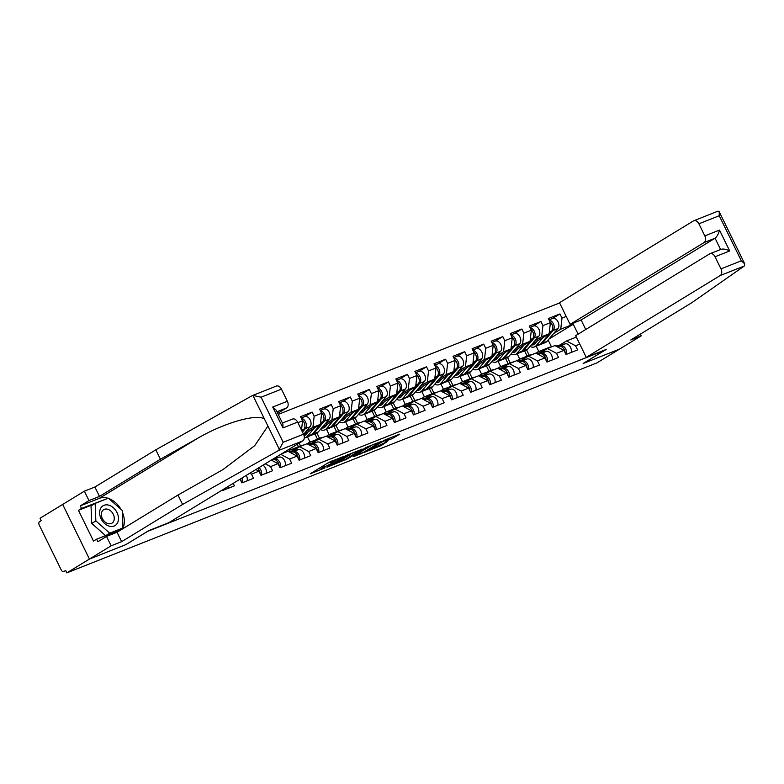 <?xml version="1.0" encoding="UTF-8"?>
<svg xmlns="http://www.w3.org/2000/svg" width="784" height="784" viewBox="0 0 784 784"><rect width="100%" height="100%" fill="white"/><g stroke="black" fill="none" stroke-linecap="round" stroke-linejoin="round"><path stroke-width="1.18" d="M343.911 456.347L328.829 462.384L310.209 473.82L325.056 467.862L321.499 468.891L324.204 467.019L334.484 462.099L330.926 463.128L333.631 461.266L343.911 456.347M392.088 438.648L399.791 434.13L385.081 439.883L364.246 452.417L381.171 445.567L387.169 441.647L368.421 450.339L381.426 442.215L388.835 438.893L385.473 441.196L392.088 438.648L391.461 437.364M276.007 386.267A5.341 3.606 68.4 0 1 276.38 386.071A5.341 3.606 68.4 0 1 281.446 389.148L261.101 397.204L252.909 395.42L251.889 395.822L155.82 449.82L94.884 487.031L84.368 491.186L62.681 504.435L89.445 559.061L125.861 544.645L147.549 531.395L604.836 350.262L583.149 363.502L619.566 349.076L596.947 362.894L66.826 572.879L65.65 570.487L63.818 571.585A2.666 1.803 -111.6 0 0 64.004 571.497M63.818 571.585A2.666 1.803 -111.6 0 1 61.279 570.056L39.2 524.976A2.666 1.803 -111.6 0 1 39.582 521.644L41.229 520.635L40.062 518.244L62.681 504.435L89.445 559.061L66.826 572.879M362.11 449.203L345.558 455.759L326.938 467.195L343.862 460.345L362.022 449.016M366.422 447.272L381.132 441.519L362.522 452.956L353.692 456.602L361.836 451.496L357.259 453.23L345.401 459.904L366.422 447.272M529.249 355.299L526.632 349.968M510.188 362.845L507.571 357.514M491.117 370.401L488.51 365.07M472.056 377.947L469.449 372.616M452.995 385.503L450.379 380.171M433.924 393.049L431.318 387.727M414.863 400.604L412.257 395.273M395.802 408.16L393.186 402.829M376.741 415.706L374.125 410.375M357.671 423.262L355.064 417.931M338.61 430.808L336.003 425.477M319.549 438.364L316.932 433.033M300.478 445.91L299.116 443.127M559.609 302.938L278.232 414.403M552.612 318.422L559.972 313.923L548.359 318.529L550.388 322.665L549.123 333.788L531.846 344.333M559.972 313.923L562.001 318.069L566.205 316.403M579.788 344.117L575.574 345.783L577.602 349.919L565.989 354.525L563.961 350.379L556.513 353.329L558.541 357.475L546.928 362.071L544.9 357.935L537.452 360.885L539.48 365.03L527.867 369.627L525.839 365.481L518.381 368.441L520.409 372.576L508.806 377.173L506.778 373.037L499.32 375.987L501.348 380.132L489.735 384.728L487.707 380.583L480.259 383.543L482.287 387.678L470.674 392.274L468.646 388.139L461.188 391.089L463.217 395.234L451.613 399.83L449.585 395.685L442.127 398.644L444.156 402.78L432.543 407.386L430.514 403.241L423.066 406.19L425.095 410.336L413.482 414.932L411.453 410.787L404.005 413.746L406.034 417.882L394.421 422.488L392.392 418.342L384.934 421.292L386.963 425.438L375.36 430.034L373.331 425.898L365.873 428.848L367.902 432.984L356.289 437.59L354.26 433.444L346.812 436.394L348.841 440.539L337.228 445.136L335.199 441L327.741 443.95L329.77 448.095L318.167 452.691L316.138 448.546L308.68 451.506L310.709 455.641L299.106 460.237L297.077 456.102L289.619 459.052L291.648 463.197L280.035 467.793L278.006 463.648L270.558 466.607L272.587 470.743L260.974 475.339L258.945 471.204L251.488 474.153L253.516 478.299L241.913 482.895L240.09 479.171M233.23 483.356L234.455 485.845L222.842 490.441L222.568 489.873M297.881 422.684L302.555 420.832L301.507 430.093M304.78 416.588L312.14 412.09L300.527 416.696L302.555 420.832M312.14 412.09L314.168 416.235L321.626 413.286L320.362 424.399L303.692 434.581M323.841 409.032L331.201 404.544L319.598 409.14L321.626 413.286M331.201 404.544L333.229 408.68L340.687 405.73L339.423 416.843L322.136 427.398M342.902 401.486L350.272 396.988L338.659 401.594L340.687 405.73M350.272 396.988L352.3 401.134L359.748 398.184L358.484 409.297L341.207 419.852M361.973 393.931L369.333 389.442L357.72 394.038L359.748 398.184M369.333 389.442L371.361 393.578L378.809 390.628L377.555 401.741L360.268 412.296M381.034 386.385L388.394 381.886L376.781 386.483L378.809 390.628M388.394 381.886L390.422 386.032L397.88 383.072L396.616 394.195L379.329 404.75M400.095 378.829L407.455 374.34L395.851 378.937L397.88 383.072M407.455 374.34L409.483 378.476L416.941 375.526L415.677 386.639L398.399 397.194M419.166 371.283L426.525 366.785L414.912 371.381L416.941 375.526M426.525 366.785L428.554 370.93L436.002 367.97L434.738 379.093L417.46 389.648M438.227 363.727L445.586 359.239L433.973 363.835L436.002 367.97M445.586 359.239L447.615 363.374L455.073 360.424L453.809 371.538L436.521 382.092M457.288 356.181L464.647 351.683L453.044 356.279L455.073 360.424M464.647 351.683L466.676 355.828L474.134 352.869L472.87 363.992L455.582 374.546M476.349 348.625L483.708 344.127L472.105 348.733L474.134 352.869M483.708 344.127L485.747 348.272L493.195 345.323L491.931 356.436L474.653 366.99M495.419 341.079L502.779 336.581L491.166 341.177L493.195 345.323M502.779 336.581L504.808 340.726L512.256 337.767L511.001 348.89L493.714 359.435M514.48 333.523L521.84 329.025L510.227 333.631L512.256 337.767M521.84 329.025L523.869 333.171L531.327 330.221L530.062 341.334L512.775 351.889M533.541 325.968L540.901 321.479L529.298 326.075L531.327 330.221M540.901 321.479L542.93 325.615L550.388 322.665M540.813 352.575L547.448 348.527L554.896 345.568L563.961 350.379M549.123 333.788L541.675 336.738L534.698 340.991M527.191 356.112L524.594 350.801M519.733 359.062L517.136 353.76M547.448 348.527L556.513 353.329M542.93 325.615L541.675 336.738M521.752 360.121L528.377 356.073L535.835 353.123L544.9 357.935M530.062 341.334L522.605 344.284L515.637 348.547M508.13 363.658L505.523 358.357M500.672 366.618L498.075 361.306M528.377 356.073L537.452 360.885M523.869 333.171L522.605 344.284M502.681 367.676L509.316 363.629L516.774 360.669L525.839 365.481M511.001 348.89L503.544 351.84L496.566 356.093M489.059 371.214L486.462 365.903M481.611 374.164L479.004 368.862M509.316 363.629L518.381 368.441M504.808 340.726L503.544 351.84M483.62 375.222L490.255 371.175L497.713 368.225L506.778 373.037M491.931 356.436L484.483 359.386L477.505 363.649M469.998 378.77L467.401 373.458M462.54 381.72L459.943 376.408M490.255 371.175L499.32 375.987M485.747 348.272L484.483 359.386M464.559 382.778L471.194 378.731L478.642 375.771L487.707 380.583M472.87 363.992L465.412 366.941L458.444 371.195M450.937 386.316L448.33 381.004M443.479 389.266L440.882 383.964M471.194 378.731L480.259 383.543M466.676 355.828L465.412 366.941M445.498 390.324L452.123 386.277L459.581 383.327L468.646 388.139M453.809 371.538L446.351 374.497L439.383 378.75M431.866 393.872L429.269 388.56M424.418 396.822L421.812 391.51M452.123 386.277L461.188 391.089M447.615 363.374L446.351 374.497M426.427 397.88L433.062 393.833L440.52 390.883L449.585 395.685M434.738 379.093L427.29 382.043L420.312 386.296M412.805 401.418L410.208 396.116M405.357 404.368L402.751 399.066M433.062 393.833L442.127 398.644M428.554 370.93L427.29 382.043M407.366 405.436L414.001 401.379L421.449 398.429L430.514 403.241M415.677 386.639L408.229 389.599L401.251 393.852M393.744 408.974L391.147 403.662M386.287 411.923L383.69 406.612M414.001 401.379L423.066 406.19M409.483 378.476L408.229 389.599M388.305 412.982L394.93 408.934L402.388 405.985L411.453 410.787M396.616 394.195L389.158 397.145L382.19 401.408M374.683 416.52L372.077 411.218M367.226 419.479L364.629 414.168M394.93 408.934L404.005 413.746M390.422 386.032L389.158 397.145M369.235 420.538L375.869 416.48L383.327 413.531L392.392 418.342M377.555 401.741L370.097 404.701L363.119 408.954M355.613 424.075L353.016 418.764M348.165 427.025L345.558 421.714M375.869 416.48L384.934 421.292M371.361 393.578L370.097 404.701M350.174 428.084L356.808 424.036L364.266 421.086L373.331 425.898M358.484 409.297L351.036 412.247L344.058 416.51M336.552 431.621L333.955 426.32M329.094 434.581L326.497 429.269M356.808 424.036L365.873 428.848M352.3 401.134L351.036 412.247M331.113 435.639L337.747 431.592L345.195 428.632L354.26 433.444M339.423 416.843L331.965 419.803L324.997 424.056M317.491 439.177L314.884 433.866M310.033 442.127L307.436 436.825M337.747 431.592L346.812 436.394M333.229 408.68L331.965 419.803M312.052 443.185L318.676 439.138L326.134 436.188L335.199 441M320.362 424.399L312.904 427.349L305.936 431.612M298.42 446.723L297.224 444.283M290.972 449.683L290.374 448.468M318.676 439.138L327.741 443.95M314.168 416.235L312.904 427.349M292.981 450.741L299.615 446.694L307.073 443.734L316.138 448.546M299.615 446.694L308.68 451.506M281.583 453.828L288.002 451.29L297.077 456.102M280.75 454.348L289.619 459.052M271.323 460.1L278.006 463.648M265.266 463.795L270.558 466.607M255.839 469.557L258.945 471.204M249.782 473.252L251.488 474.153M578.131 334.16L573.261 324.223L560.736 329.182L553.759 333.445M548.957 339.06L573.261 324.223L574.035 322.812M551.466 346.842L548.134 340.031M559.874 345.019L566.509 340.971L576.338 337.081M538.804 351.516L536.197 346.205M566.509 340.971L575.574 345.783M562.001 318.069L560.736 329.182M330.368 461.982L326.967 463.52M318.431 468.734L320.94 467.744M351.173 453.809L353.476 452.407M347.675 455.004L329.848 465.755L339.06 461.462L350.007 454.779L351.193 453.838L347.547 454.759M372.135 445.018L370.107 446.253M358.357 451.947L358.121 452.515L361.757 451.349M362.698 450.771L370.126 446.312L358.494 452.221M100.685 508.277A11.574 8.487 58.6 0 0 104.703 523.575A11.574 8.487 58.6 0 0 117.414 523.065A11.574 8.487 58.6 0 0 113.396 507.767A11.574 8.487 58.6 0 0 100.685 508.277M102.106 511.354A7.918 5.811 58.6 0 0 103.782 520.723A7.918 5.811 58.6 0 0 111.955 523.173A7.918 5.811 58.6 0 0 113.553 521.478A7.918 5.811 58.6 0 0 111.877 512.109A7.918 5.811 58.6 0 0 103.704 509.659A7.918 5.811 58.6 0 0 102.106 511.354M105.546 535.629L91.728 523.418L91.022 505.915L95.158 503.387L108.349 498.163L122.245 510.443L122.941 527.946L109.75 533.179L95.854 520.899L95.158 503.387M119.246 530.2L122.941 527.946M106.056 535.433L109.75 533.179M91.728 523.418L95.854 520.899M278.653 450.447L283.181 442.284L303.526 434.228A5.341 3.606 68.4 0 1 302.771 440.892L278.653 450.447L182.584 504.455L121.647 541.656L111.132 545.821L89.445 559.061L125.744 544.684L148.774 530.621L168.815 522.683L302.771 440.892M93.688 504.288L78.449 510.325L93.512 541.068L96.608 539.176L97.853 541.724L106.526 536.423L117.041 532.258L177.978 495.057L222.881 469.636L254.712 445.665L267.922 426.065L264.522 419.126C257.24 413.335 224.018 422.841 197.744 438.236L160.416 459.218L99.48 496.419L88.974 500.584L80.301 505.886L99.235 498.379A20.031 14.69 -121.4 0 1 108.055 498.281M177.978 495.057L182.584 504.455M106.526 536.423L111.132 545.821M117.041 532.258L121.647 541.656M281.446 389.148L287.375 401.251A5.341 3.606 68.4 0 1 286.621 407.925L276.938 411.757M277.722 413.354L286.621 407.925M78.449 510.325L81.546 508.434L80.301 505.886M84.368 491.186L88.974 500.584M94.884 487.031L99.48 496.419M155.82 449.82L160.416 459.218M264.522 419.126L252.909 395.42L251.889 395.822M292.158 419.234A5.341 3.606 68.4 0 1 292.53 419.048A5.341 3.606 68.4 0 1 297.597 422.115L303.526 434.228M108.741 498.506A20.031 14.69 -121.4 0 1 120.932 509.277M122.304 512.03A20.031 14.69 -121.4 0 1 122.627 528.847M96.608 539.176L122.353 528.975L122.333 528.328M107.565 498.477L81.546 508.434M105.673 499.222L107.3 498.232M297.597 422.115L282.936 427.927L282.906 423.958L276.135 410.12L272.714 407.063L287.375 401.251M718.173 211.121L717.576 211.357L719.212 211.758L719.242 215.737L698.897 223.793A5.341 3.606 -111.6 0 0 693.83 220.725A5.341 3.606 -111.6 0 0 693.458 220.912L559.492 302.702L570.105 324.36L704.071 242.57A5.341 3.606 -111.6 0 0 704.826 235.896L698.897 223.793M586.256 357.337L720.222 275.537A5.341 3.606 -111.6 0 0 720.976 268.873L715.047 256.77A5.341 3.606 -111.6 0 0 709.981 253.693A5.341 3.606 -111.6 0 0 709.608 253.879L575.652 335.67L586.256 357.337L606.306 349.39L583.267 363.453L619.566 349.076L641.253 335.836L640.401 334.102M720.976 268.873L741.321 260.807L744.741 263.875L744.339 265.982L691.684 302.791L630.748 340.001L641.253 335.836M704.826 235.896L719.487 230.094C718.497 233.965 717.017 236.68 715.067 238.218L581.111 320.009L585.756 329.496M581.111 320.009L570.105 324.36M719.487 230.094L729.708 250.958C725.896 249.067 722.858 248.597 720.604 249.518L709.981 253.693M223.352 490.245A5.87 3.959 -111.6 0 0 223.518 489.285M228.056 488.383A5.87 3.959 -111.6 0 0 228.232 486.403M242.413 482.689A5.87 3.959 -111.6 0 0 241.952 478.034M247.117 480.827A5.87 3.959 -111.6 0 0 246.284 475.388M241.119 481.288A5.87 3.959 -111.6 0 0 240.59 478.867A3.557 2.401 68.4 0 1 240.766 479.396M261.484 475.143A5.87 3.959 -111.6 0 0 259.004 467.617M266.188 473.281A5.87 3.959 -111.6 0 0 262.963 465.206M259.347 470.616A3.557 2.401 68.4 0 1 259.837 471.85M260.19 473.742A5.87 3.959 -111.6 0 0 257.74 468.391M280.545 467.587A5.87 3.959 -111.6 0 0 279.29 461.472A5.87 3.959 -111.6 0 0 274.714 458.963L272.342 459.473M285.249 465.725A5.87 3.959 -111.6 0 0 283.994 459.6A5.87 3.959 -111.6 0 0 279.418 457.092L274.478 458.17M278.408 463.07A3.557 2.401 68.4 0 1 278.898 464.295M279.251 466.186A5.87 3.959 -111.6 0 0 273.253 459.542L271.676 459.885M299.606 460.041A5.87 3.959 -111.6 0 0 298.351 453.916A5.87 3.959 -111.6 0 0 293.784 451.408L289.845 452.26M304.31 458.179A5.87 3.959 -111.6 0 0 303.055 452.054A5.87 3.959 -111.6 0 0 298.488 449.546L288.718 451.662M285.043 452.466L283.151 452.868M297.479 455.514A3.557 2.401 68.4 0 1 297.959 456.749M298.312 458.64A5.87 3.959 -111.6 0 0 292.314 451.986L290.198 452.446M302.134 419.969A5.87 3.959 68.4 0 1 303.908 429.201L302.105 431.318M301.33 418.333A5.87 3.959 68.4 0 1 305.789 422.527A5.87 3.959 68.4 0 1 305.378 428.613L302.457 432.033M304.231 416.843A5.87 3.959 68.4 0 1 304.643 416.637A5.87 3.959 68.4 0 1 310.072 419.734A5.87 3.959 68.4 0 1 310.082 426.751L303.594 434.356M304.545 423.703A3.557 2.401 -111.6 0 0 304.055 422.478M296.705 448.468L291.129 449.673A8.898 6.007 -111.6 0 0 290.492 449.869A8.898 6.007 -111.6 0 0 289.864 450.183A8.898 6.007 -111.6 0 0 288.473 451.535M299.517 446.753L297.303 447.233A8.898 6.007 -111.6 0 0 296.666 447.429A8.898 6.007 -111.6 0 0 296.038 447.733A8.898 6.007 -111.6 0 0 295.96 447.782M318.667 452.486A5.87 3.959 -111.6 0 0 317.422 446.361A5.87 3.959 -111.6 0 0 312.845 443.862L308.906 444.714M323.38 450.624A5.87 3.959 -111.6 0 0 322.126 444.499A5.87 3.959 -111.6 0 0 317.549 441.99L307.779 444.116M304.104 444.91L302.007 445.371A8.898 6.007 -111.6 0 0 301.37 445.557L296.666 447.429M316.54 447.968A3.557 2.401 68.4 0 1 317.02 449.193M317.383 451.084A5.87 3.959 -111.6 0 0 311.375 444.44L309.259 444.9M298.851 447.154L295.833 447.811A8.898 6.007 -111.6 0 0 295.196 448.007L290.492 449.869M323.292 409.287A5.87 3.959 68.4 0 1 323.704 409.081A5.87 3.959 68.4 0 1 329.133 412.178A5.87 3.959 68.4 0 1 329.143 419.205L318.216 431.994A8.898 6.007 68.4 0 1 317.157 432.905A8.898 6.007 68.4 0 1 316.53 433.219L311.826 435.081A8.898 6.007 68.4 0 1 311.062 435.296M320.401 410.777A5.87 3.959 68.4 0 1 324.86 414.971A5.87 3.959 68.4 0 1 324.439 421.067L313.512 433.856A8.898 6.007 68.4 0 1 312.453 434.767A8.898 6.007 68.4 0 1 311.826 435.081M304.045 435.561A6.586 4.439 -111.6 0 0 304.8 435.375A6.586 4.439 -111.6 0 0 305.26 435.14A6.586 4.439 -111.6 0 0 306.044 434.463L308.426 431.68M321.205 412.423A5.87 3.959 68.4 0 1 322.979 421.645L312.042 434.434A8.898 6.007 68.4 0 1 310.983 435.355A8.898 6.007 68.4 0 1 310.356 435.659L305.652 437.521A8.898 6.007 68.4 0 1 304.31 437.815M314.404 428.035L307.338 436.306A8.898 6.007 68.4 0 1 306.279 437.217A8.898 6.007 68.4 0 1 305.652 437.521M306.172 433.062A6.586 4.439 -111.6 0 0 306.926 433.434M323.606 416.157A3.557 2.401 -111.6 0 0 323.116 414.932M315.776 440.912L310.19 442.127A8.898 6.007 -111.6 0 0 309.553 442.323A8.898 6.007 -111.6 0 0 308.935 442.627A8.898 6.007 -111.6 0 0 307.534 443.979M318.578 439.197L316.364 439.677A8.898 6.007 -111.6 0 0 315.727 439.873A8.898 6.007 -111.6 0 0 315.099 440.187A8.898 6.007 -111.6 0 0 315.031 440.236M337.737 444.94A5.87 3.959 -111.6 0 0 336.483 438.815A5.87 3.959 -111.6 0 0 331.906 436.306L327.967 437.158M342.441 443.078A5.87 3.959 -111.6 0 0 341.187 436.953A5.87 3.959 -111.6 0 0 336.61 434.444L326.84 436.561M323.165 437.364L321.068 437.815A8.898 6.007 -111.6 0 0 320.431 438.011L315.727 439.873M335.601 440.412A3.557 2.401 68.4 0 1 336.091 441.637M336.444 443.538A5.87 3.959 -111.6 0 0 330.446 436.884L328.32 437.345M317.912 439.608L314.894 440.265A8.898 6.007 -111.6 0 0 314.257 440.451L309.553 442.323M342.363 401.741A5.87 3.959 68.4 0 1 342.775 401.535A5.87 3.959 68.4 0 1 348.194 404.622A5.87 3.959 68.4 0 1 348.214 411.649L337.277 424.438A8.898 6.007 68.4 0 1 336.218 425.359A8.898 6.007 68.4 0 1 335.591 425.663L330.887 427.525A8.898 6.007 68.4 0 1 330.133 427.75M339.462 403.231A5.87 3.959 68.4 0 1 343.921 407.415A5.87 3.959 68.4 0 1 343.51 413.511L332.573 426.31A8.898 6.007 68.4 0 1 331.514 427.221A8.898 6.007 68.4 0 1 330.887 427.525M321.714 427.897A6.586 4.439 -111.6 0 0 323.87 427.819A6.586 4.439 -111.6 0 0 324.331 427.594A6.586 4.439 -111.6 0 0 325.115 426.917L327.487 424.134M340.266 404.867A5.87 3.959 68.4 0 1 342.04 414.099L331.103 426.888A8.898 6.007 68.4 0 1 330.044 427.799A8.898 6.007 68.4 0 1 329.427 428.113L324.723 429.975A8.898 6.007 68.4 0 1 320.372 429.465M333.465 420.489L326.399 428.75A8.898 6.007 68.4 0 1 325.34 429.661A8.898 6.007 68.4 0 1 324.723 429.975M325.233 425.516A6.586 4.439 -111.6 0 0 325.997 425.888M342.667 408.601A3.557 2.401 -111.6 0 0 342.177 407.376M334.837 433.366L329.251 434.571A8.898 6.007 -111.6 0 0 328.623 434.767A8.898 6.007 -111.6 0 0 327.996 435.081A8.898 6.007 -111.6 0 0 326.595 436.433M337.649 431.651L335.425 432.131A8.898 6.007 -111.6 0 0 334.788 432.327A8.898 6.007 -111.6 0 0 334.17 432.631A8.898 6.007 -111.6 0 0 334.092 432.68M356.798 437.384A5.87 3.959 -111.6 0 0 355.544 431.259A5.87 3.959 -111.6 0 0 350.977 428.75L347.038 429.612M361.502 435.522A5.87 3.959 -111.6 0 0 360.248 429.397A5.87 3.959 -111.6 0 0 355.681 426.888L345.911 429.015M342.236 429.808L340.129 430.269A8.898 6.007 -111.6 0 0 339.492 430.455L334.788 432.327M354.662 432.856A3.557 2.401 68.4 0 1 355.152 434.091M355.505 435.982A5.87 3.959 -111.6 0 0 349.507 429.338L347.39 429.799M336.973 432.053L333.964 432.709A8.898 6.007 -111.6 0 0 333.327 432.905L328.623 434.767M361.424 394.185A5.87 3.959 68.4 0 1 361.836 393.98A5.87 3.959 68.4 0 1 367.265 397.076A5.87 3.959 68.4 0 1 367.275 404.103L356.338 416.892A8.898 6.007 68.4 0 1 355.279 417.803A8.898 6.007 68.4 0 1 354.662 418.117L349.958 419.979A8.898 6.007 68.4 0 1 349.194 420.195M358.523 395.675A5.87 3.959 68.4 0 1 362.982 399.869A5.87 3.959 68.4 0 1 362.571 405.965L351.634 418.754A8.898 6.007 68.4 0 1 350.575 419.665A8.898 6.007 68.4 0 1 349.958 419.979M340.785 420.342A6.586 4.439 -111.6 0 0 342.931 420.273A6.586 4.439 -111.6 0 0 343.392 420.038A6.586 4.439 -111.6 0 0 344.176 419.362L346.557 416.578M359.327 397.321A5.87 3.959 68.4 0 1 361.101 406.543L350.174 419.332A8.898 6.007 68.4 0 1 349.115 420.244A8.898 6.007 68.4 0 1 348.488 420.557L343.784 422.419A8.898 6.007 68.4 0 1 339.443 421.91M352.526 412.933L345.47 421.194A8.898 6.007 68.4 0 1 344.401 422.115A8.898 6.007 68.4 0 1 343.784 422.419M344.294 417.96A6.586 4.439 -111.6 0 0 345.058 418.333M361.728 401.055A3.557 2.401 -111.6 0 0 361.248 399.82M353.898 425.81L348.321 427.025A8.898 6.007 -111.6 0 0 347.684 427.211A8.898 6.007 -111.6 0 0 347.057 427.525A8.898 6.007 -111.6 0 0 345.666 428.877M356.71 424.095L354.486 424.575A8.898 6.007 -111.6 0 0 353.858 424.771A8.898 6.007 -111.6 0 0 353.231 425.085A8.898 6.007 -111.6 0 0 353.153 425.134M375.859 429.838A5.87 3.959 -111.6 0 0 374.605 423.713A5.87 3.959 -111.6 0 0 370.038 421.204L366.099 422.057M380.563 427.976A5.87 3.959 -111.6 0 0 379.319 421.851A5.87 3.959 -111.6 0 0 374.742 419.342L364.972 421.459M361.297 422.262L359.199 422.713A8.898 6.007 -111.6 0 0 358.562 422.909L353.858 424.771M373.733 425.31A3.557 2.401 68.4 0 1 374.213 426.535M374.566 428.427A5.87 3.959 -111.6 0 0 368.568 421.782L366.451 422.243M356.044 424.507L353.025 425.163A8.898 6.007 -111.6 0 0 352.388 425.349L347.684 427.211M380.485 386.639A5.87 3.959 68.4 0 1 380.897 386.434A5.87 3.959 68.4 0 1 386.326 389.521A5.87 3.959 68.4 0 1 386.336 396.547L375.409 409.336A8.898 6.007 68.4 0 1 374.35 410.248A8.898 6.007 68.4 0 1 373.723 410.561L369.019 412.423A8.898 6.007 68.4 0 1 368.255 412.649M377.584 388.129A5.87 3.959 68.4 0 1 382.053 392.314A5.87 3.959 68.4 0 1 381.632 398.409L370.705 411.208A8.898 6.007 68.4 0 1 369.636 412.119A8.898 6.007 68.4 0 1 369.019 412.423M359.846 412.796A6.586 4.439 -111.6 0 0 361.992 412.717A6.586 4.439 -111.6 0 0 362.453 412.492A6.586 4.439 -111.6 0 0 363.237 411.816L365.618 409.032M378.388 389.766A5.87 3.959 68.4 0 1 380.171 398.987L369.235 411.786A8.898 6.007 68.4 0 1 368.176 412.698A8.898 6.007 68.4 0 1 367.549 413.011L362.845 414.873A8.898 6.007 68.4 0 1 358.504 414.364M371.596 405.387L364.531 413.648A8.898 6.007 68.4 0 1 363.472 414.56A8.898 6.007 68.4 0 1 362.845 414.873M363.364 410.404A6.586 4.439 -111.6 0 0 364.119 410.787M380.799 393.499A3.557 2.401 -111.6 0 0 380.309 392.274M372.968 418.264L367.382 419.469A8.898 6.007 -111.6 0 0 366.745 419.665A8.898 6.007 -111.6 0 0 366.118 419.979A8.898 6.007 -111.6 0 0 364.727 421.331M375.771 416.549L373.556 417.029A8.898 6.007 -111.6 0 0 372.919 417.215A8.898 6.007 -111.6 0 0 372.292 417.529A8.898 6.007 -111.6 0 0 372.214 417.578M394.93 422.282A5.87 3.959 -111.6 0 0 393.676 416.157A5.87 3.959 -111.6 0 0 389.099 413.648L385.16 414.511M399.634 420.42A5.87 3.959 -111.6 0 0 398.38 414.295A5.87 3.959 -111.6 0 0 393.803 411.786L384.033 413.913M380.358 414.707L378.26 415.167A8.898 6.007 -111.6 0 0 377.623 415.353L372.919 417.215M392.794 417.754A3.557 2.401 68.4 0 1 393.284 418.989M393.637 420.881A5.87 3.959 -111.6 0 0 387.629 414.236L385.512 414.697M375.105 416.951L372.086 417.607A8.898 6.007 -111.6 0 0 371.449 417.803L366.745 419.665M399.556 379.084A5.87 3.959 68.4 0 1 399.967 378.878A5.87 3.959 68.4 0 1 405.387 381.975A5.87 3.959 68.4 0 1 405.406 388.991L394.47 401.79A8.898 6.007 68.4 0 1 393.411 402.702A8.898 6.007 68.4 0 1 392.784 403.015L388.08 404.877A8.898 6.007 68.4 0 1 387.316 405.093M396.655 380.573A5.87 3.959 68.4 0 1 401.114 384.768A5.87 3.959 68.4 0 1 400.693 390.863L389.766 403.652A8.898 6.007 68.4 0 1 388.707 404.564A8.898 6.007 68.4 0 1 388.08 404.877M378.907 405.24A6.586 4.439 -111.6 0 0 381.053 405.171A6.586 4.439 -111.6 0 0 381.514 404.936A6.586 4.439 -111.6 0 0 382.308 404.26L384.679 401.477M397.459 382.21A5.87 3.959 68.4 0 1 399.232 391.441L388.296 404.23A8.898 6.007 68.4 0 1 387.237 405.142A8.898 6.007 68.4 0 1 386.61 405.455L381.906 407.317A8.898 6.007 68.4 0 1 377.565 406.808M390.657 397.831L383.592 406.092A8.898 6.007 68.4 0 1 382.533 407.014A8.898 6.007 68.4 0 1 381.906 407.317M382.425 402.858A6.586 4.439 -111.6 0 0 383.18 403.231M399.86 385.953A3.557 2.401 -111.6 0 0 399.37 384.719M392.029 410.708L386.443 411.923A8.898 6.007 -111.6 0 0 385.806 412.11A8.898 6.007 -111.6 0 0 385.189 412.423A8.898 6.007 -111.6 0 0 383.788 413.776M394.832 408.993L392.617 409.473A8.898 6.007 -111.6 0 0 391.98 409.669A8.898 6.007 -111.6 0 0 391.353 409.983A8.898 6.007 -111.6 0 0 391.285 410.032M413.991 414.736A5.87 3.959 -111.6 0 0 412.737 408.611A5.87 3.959 -111.6 0 0 408.16 406.102L404.23 406.955M418.695 412.864A5.87 3.959 -111.6 0 0 417.441 406.749A5.87 3.959 -111.6 0 0 412.864 404.24L403.103 406.357M399.419 407.151L397.321 407.611A8.898 6.007 -111.6 0 0 396.684 407.807L391.98 409.669M411.855 410.208A3.557 2.401 68.4 0 1 412.345 411.433M412.698 413.325A5.87 3.959 -111.6 0 0 406.7 406.68L404.573 407.141M394.166 409.405L391.147 410.052A8.898 6.007 -111.6 0 0 390.51 410.248L385.806 412.11M418.617 371.538A5.87 3.959 68.4 0 1 419.028 371.332A5.87 3.959 68.4 0 1 424.448 374.419A5.87 3.959 68.4 0 1 424.467 381.445L413.531 394.234A8.898 6.007 68.4 0 1 412.472 395.146A8.898 6.007 68.4 0 1 411.845 395.459L407.141 397.321A8.898 6.007 68.4 0 1 406.386 397.547M415.716 373.027A5.87 3.959 68.4 0 1 420.175 377.212A5.87 3.959 68.4 0 1 419.763 383.307L408.827 396.096A8.898 6.007 68.4 0 1 407.768 397.018A8.898 6.007 68.4 0 1 407.141 397.321M397.968 397.694A6.586 4.439 -111.6 0 0 400.124 397.615A6.586 4.439 -111.6 0 0 400.585 397.39A6.586 4.439 -111.6 0 0 401.369 396.714L403.75 393.931M416.52 374.664A5.87 3.959 68.4 0 1 418.293 383.886L407.366 396.684A8.898 6.007 68.4 0 1 406.298 397.596A8.898 6.007 68.4 0 1 405.681 397.909L400.977 399.771A8.898 6.007 68.4 0 1 396.635 399.262M409.718 390.285L402.662 398.546A8.898 6.007 68.4 0 1 401.594 399.458A8.898 6.007 68.4 0 1 400.977 399.771M401.486 395.303A6.586 4.439 -111.6 0 0 402.251 395.685M418.921 378.398A3.557 2.401 -111.6 0 0 418.44 377.173M411.09 403.152L405.514 404.368A8.898 6.007 -111.6 0 0 404.877 404.564A8.898 6.007 -111.6 0 0 404.25 404.877A8.898 6.007 -111.6 0 0 402.849 406.23M413.903 401.437L411.678 401.927A8.898 6.007 -111.6 0 0 411.041 402.114A8.898 6.007 -111.6 0 0 410.424 402.427A8.898 6.007 -111.6 0 0 410.346 402.476M433.052 407.18A5.87 3.959 -111.6 0 0 431.798 401.055A5.87 3.959 -111.6 0 0 427.231 398.546L423.291 399.409M437.756 405.318A5.87 3.959 -111.6 0 0 436.502 399.193A5.87 3.959 -111.6 0 0 431.935 396.684L422.164 398.811M418.489 399.605L416.382 400.056A8.898 6.007 -111.6 0 0 415.745 400.252L411.041 402.114M430.926 402.653A3.557 2.401 68.4 0 1 431.406 403.887M431.759 405.779A5.87 3.959 -111.6 0 0 425.761 399.134L423.644 399.595M413.237 401.849L410.218 402.506A8.898 6.007 -111.6 0 0 409.581 402.702L404.877 404.564M437.678 363.982A5.87 3.959 68.4 0 1 438.089 363.776A5.87 3.959 68.4 0 1 443.519 366.873A5.87 3.959 68.4 0 1 443.528 373.89L432.601 386.688A8.898 6.007 68.4 0 1 431.533 387.6A8.898 6.007 68.4 0 1 430.916 387.913L426.212 389.775A8.898 6.007 68.4 0 1 425.447 389.991M434.777 365.471A5.87 3.959 68.4 0 1 439.236 369.666A5.87 3.959 68.4 0 1 438.824 375.761L427.897 388.55A8.898 6.007 68.4 0 1 426.829 389.462A8.898 6.007 68.4 0 1 426.212 389.775M417.039 390.138A6.586 4.439 -111.6 0 0 419.185 390.069A6.586 4.439 -111.6 0 0 419.646 389.834A6.586 4.439 -111.6 0 0 420.43 389.158L422.811 386.375M435.581 367.108A5.87 3.959 68.4 0 1 437.354 376.34L426.427 389.129A8.898 6.007 68.4 0 1 425.369 390.04A8.898 6.007 68.4 0 1 424.742 390.354L420.038 392.216A8.898 6.007 68.4 0 1 415.696 391.706M428.779 382.729L421.723 390.991A8.898 6.007 68.4 0 1 420.665 391.902A8.898 6.007 68.4 0 1 420.038 392.216M420.557 387.757A6.586 4.439 -111.6 0 0 421.312 388.129M437.982 370.852A3.557 2.401 -111.6 0 0 437.501 369.617M430.151 395.606L424.575 396.822A8.898 6.007 -111.6 0 0 423.938 397.008A8.898 6.007 -111.6 0 0 423.311 397.321A8.898 6.007 -111.6 0 0 421.919 398.674M432.964 393.891L430.749 394.372A8.898 6.007 -111.6 0 0 430.112 394.568A8.898 6.007 -111.6 0 0 429.485 394.881A8.898 6.007 -111.6 0 0 429.407 394.92M452.113 399.634A5.87 3.959 -111.6 0 0 450.869 393.509A5.87 3.959 -111.6 0 0 446.292 391L442.352 391.853M456.827 397.762A5.87 3.959 -111.6 0 0 455.573 391.647A5.87 3.959 -111.6 0 0 450.996 389.138L441.225 391.255M437.55 392.049L435.453 392.51A8.898 6.007 -111.6 0 0 434.816 392.706L430.112 394.568M449.987 395.107A3.557 2.401 68.4 0 1 450.467 396.332M450.829 398.223A5.87 3.959 -111.6 0 0 444.822 391.579L442.705 392.039M432.298 394.303L429.279 394.95A8.898 6.007 -111.6 0 0 428.642 395.146L423.938 397.008M456.739 356.436A5.87 3.959 68.4 0 1 457.15 356.23A5.87 3.959 68.4 0 1 462.58 359.317A5.87 3.959 68.4 0 1 462.589 366.344L451.662 379.133A8.898 6.007 68.4 0 1 450.604 380.044A8.898 6.007 68.4 0 1 449.977 380.358L445.273 382.22A8.898 6.007 68.4 0 1 444.508 382.445M453.848 357.925A5.87 3.959 68.4 0 1 458.307 362.11A5.87 3.959 68.4 0 1 457.885 368.206L446.958 380.995A8.898 6.007 68.4 0 1 445.9 381.906A8.898 6.007 68.4 0 1 445.273 382.22M436.1 382.592A6.586 4.439 -111.6 0 0 438.246 382.514A6.586 4.439 -111.6 0 0 438.707 382.288A6.586 4.439 -111.6 0 0 439.491 381.612L441.872 378.829M454.642 359.562A5.87 3.959 68.4 0 1 456.425 368.784L445.488 381.583A8.898 6.007 68.4 0 1 444.43 382.494A8.898 6.007 68.4 0 1 443.803 382.798L439.099 384.67A8.898 6.007 68.4 0 1 434.757 384.16M447.85 375.173L440.784 383.445A8.898 6.007 68.4 0 1 439.726 384.356A8.898 6.007 68.4 0 1 439.099 384.67M439.618 380.201A6.586 4.439 -111.6 0 0 440.373 380.583M457.052 363.296A3.557 2.401 -111.6 0 0 456.562 362.071M449.222 388.051L443.636 389.266A8.898 6.007 -111.6 0 0 442.999 389.462A8.898 6.007 -111.6 0 0 442.382 389.766A8.898 6.007 -111.6 0 0 440.98 391.128M452.025 386.336L449.81 386.826A8.898 6.007 -111.6 0 0 449.173 387.012A8.898 6.007 -111.6 0 0 448.546 387.325A8.898 6.007 -111.6 0 0 448.468 387.374M471.184 392.078A5.87 3.959 -111.6 0 0 469.93 385.953A5.87 3.959 -111.6 0 0 465.353 383.445L461.413 384.297M475.888 390.216A5.87 3.959 -111.6 0 0 474.634 384.091A5.87 3.959 -111.6 0 0 470.057 381.583L460.286 383.699M456.611 384.503L454.514 384.954A8.898 6.007 -111.6 0 0 453.877 385.15L449.173 387.012M469.048 387.551A3.557 2.401 68.4 0 1 469.538 388.786M469.89 390.677A5.87 3.959 -111.6 0 0 463.893 384.033L461.766 384.483M451.359 386.747L448.34 387.404A8.898 6.007 -111.6 0 0 447.703 387.6L442.999 389.462M475.81 348.88A5.87 3.959 68.4 0 1 476.221 348.674A5.87 3.959 68.4 0 1 481.641 351.771A5.87 3.959 68.4 0 1 481.66 358.788L470.723 371.587A8.898 6.007 68.4 0 1 469.665 372.498A8.898 6.007 68.4 0 1 469.038 372.812L464.334 374.674A8.898 6.007 68.4 0 1 463.569 374.889M472.909 350.37A5.87 3.959 68.4 0 1 477.368 354.564A5.87 3.959 68.4 0 1 476.956 360.65L466.019 373.449A8.898 6.007 68.4 0 1 464.961 374.36A8.898 6.007 68.4 0 1 464.334 374.674M455.161 375.036A6.586 4.439 -111.6 0 0 457.317 374.968A6.586 4.439 -111.6 0 0 457.778 374.732A6.586 4.439 -111.6 0 0 458.562 374.056L460.933 371.273M473.712 352.006A5.87 3.959 68.4 0 1 475.486 361.238L464.549 374.027A8.898 6.007 68.4 0 1 463.491 374.938A8.898 6.007 68.4 0 1 462.874 375.252L458.16 377.114A8.898 6.007 68.4 0 1 453.818 376.604M466.911 367.627L459.845 375.889A8.898 6.007 68.4 0 1 458.787 376.8A8.898 6.007 68.4 0 1 458.16 377.114M458.679 372.655A6.586 4.439 -111.6 0 0 459.444 373.027M476.113 355.75A3.557 2.401 -111.6 0 0 475.623 354.515M468.283 380.505L462.697 381.71A8.898 6.007 -111.6 0 0 462.06 381.906A8.898 6.007 -111.6 0 0 461.443 382.22A8.898 6.007 -111.6 0 0 460.041 383.572M471.096 378.79L468.871 379.27A8.898 6.007 -111.6 0 0 468.234 379.466A8.898 6.007 -111.6 0 0 467.617 379.779A8.898 6.007 -111.6 0 0 467.538 379.819M490.245 384.523A5.87 3.959 -111.6 0 0 488.991 378.407A5.87 3.959 -111.6 0 0 484.414 375.899L480.484 376.751M494.949 382.661A5.87 3.959 -111.6 0 0 493.695 376.536A5.87 3.959 -111.6 0 0 489.128 374.037L479.357 376.153M475.682 376.947L473.575 377.408A8.898 6.007 -111.6 0 0 472.938 377.604L468.234 379.466M488.109 380.005A3.557 2.401 68.4 0 1 488.599 381.23M488.951 383.121A5.87 3.959 -111.6 0 0 482.954 376.477L480.837 376.937M470.42 379.191L467.411 379.848A8.898 6.007 -111.6 0 0 466.774 380.044L462.06 381.906M494.871 341.324A5.87 3.959 68.4 0 1 495.282 341.128A5.87 3.959 68.4 0 1 500.702 344.215A5.87 3.959 68.4 0 1 500.721 351.242L489.784 364.031A8.898 6.007 68.4 0 1 488.726 364.942A8.898 6.007 68.4 0 1 488.109 365.256L483.395 367.118A8.898 6.007 68.4 0 1 482.64 367.333M491.97 342.814A5.87 3.959 68.4 0 1 496.429 347.008A5.87 3.959 68.4 0 1 496.017 353.104L485.08 365.893A8.898 6.007 68.4 0 1 484.022 366.804A8.898 6.007 68.4 0 1 483.395 367.118M474.232 367.48A6.586 4.439 -111.6 0 0 476.378 367.412A6.586 4.439 -111.6 0 0 476.839 367.186A6.586 4.439 -111.6 0 0 477.623 366.51L480.004 363.727M492.773 344.46A5.87 3.959 68.4 0 1 494.547 353.682L483.62 366.481A8.898 6.007 68.4 0 1 482.552 367.392A8.898 6.007 68.4 0 1 481.935 367.696L477.231 369.568A8.898 6.007 68.4 0 1 472.889 369.058M485.972 360.072L478.916 368.343A8.898 6.007 68.4 0 1 477.848 369.254A8.898 6.007 68.4 0 1 477.231 369.568M477.74 365.099A6.586 4.439 -111.6 0 0 478.505 365.481M495.174 348.194A3.557 2.401 -111.6 0 0 494.694 346.969M487.344 372.949L481.768 374.164A8.898 6.007 -111.6 0 0 481.131 374.36A8.898 6.007 -111.6 0 0 480.504 374.664A8.898 6.007 -111.6 0 0 479.112 376.026M490.157 371.234L487.932 371.714A8.898 6.007 -111.6 0 0 487.295 371.91A8.898 6.007 -111.6 0 0 486.678 372.224A8.898 6.007 -111.6 0 0 486.599 372.273M509.306 376.977A5.87 3.959 -111.6 0 0 508.052 370.852A5.87 3.959 -111.6 0 0 503.485 368.343L499.545 369.195M514.01 375.115A5.87 3.959 -111.6 0 0 512.765 368.99A5.87 3.959 -111.6 0 0 508.189 366.481L498.418 368.598M494.743 369.401L492.646 369.852A8.898 6.007 -111.6 0 0 492.009 370.048L487.295 371.91M507.179 372.449A3.557 2.401 68.4 0 1 507.66 373.684M508.012 375.575A5.87 3.959 -111.6 0 0 502.015 368.921L499.898 369.382M489.49 371.645L486.472 372.302A8.898 6.007 -111.6 0 0 485.835 372.488L481.131 374.36M513.932 333.778A5.87 3.959 68.4 0 1 514.343 333.572A5.87 3.959 68.4 0 1 519.772 336.669A5.87 3.959 68.4 0 1 519.782 343.686L508.855 356.485A8.898 6.007 68.4 0 1 507.787 357.396A8.898 6.007 68.4 0 1 507.17 357.7L502.466 359.572A8.898 6.007 68.4 0 1 501.701 359.787M511.031 335.268A5.87 3.959 68.4 0 1 515.5 339.462A5.87 3.959 68.4 0 1 515.078 345.548L504.151 358.347A8.898 6.007 68.4 0 1 503.083 359.258A8.898 6.007 68.4 0 1 502.466 359.572M493.293 359.934A6.586 4.439 -111.6 0 0 495.439 359.856A6.586 4.439 -111.6 0 0 495.9 359.631A6.586 4.439 -111.6 0 0 496.684 358.954L499.065 356.171M511.834 336.904A5.87 3.959 68.4 0 1 513.618 346.136L502.681 358.925A8.898 6.007 68.4 0 1 501.623 359.836A8.898 6.007 68.4 0 1 500.996 360.15L496.292 362.012A8.898 6.007 68.4 0 1 491.95 361.502M505.043 352.526L497.977 360.787A8.898 6.007 68.4 0 1 496.919 361.698A8.898 6.007 68.4 0 1 496.292 362.012M496.811 357.553A6.586 4.439 -111.6 0 0 497.566 357.925M514.245 340.648A3.557 2.401 -111.6 0 0 513.755 339.413M506.415 365.403L500.829 366.608A8.898 6.007 -111.6 0 0 500.192 366.804A8.898 6.007 -111.6 0 0 499.565 367.118A8.898 6.007 -111.6 0 0 498.173 368.47M509.218 363.688L507.003 364.168A8.898 6.007 -111.6 0 0 506.366 364.364A8.898 6.007 -111.6 0 0 505.739 364.668A8.898 6.007 -111.6 0 0 505.66 364.717M528.377 369.421A5.87 3.959 -111.6 0 0 527.122 363.306A5.87 3.959 -111.6 0 0 522.546 360.797L518.606 361.649M533.081 367.559A5.87 3.959 -111.6 0 0 531.826 361.434A5.87 3.959 -111.6 0 0 527.25 358.925L517.479 361.052M513.804 361.845L511.707 362.306A8.898 6.007 -111.6 0 0 511.07 362.492L506.366 364.364M526.24 364.903A3.557 2.401 68.4 0 1 526.73 366.128M527.083 368.019A5.87 3.959 -111.6 0 0 521.076 361.375L518.959 361.836M508.551 364.09L505.533 364.746A8.898 6.007 -111.6 0 0 504.896 364.942L500.192 366.804M533.002 326.222A5.87 3.959 68.4 0 1 533.414 326.017A5.87 3.959 68.4 0 1 538.833 329.113A5.87 3.959 68.4 0 1 538.853 336.14L527.916 348.929A8.898 6.007 68.4 0 1 526.858 349.84A8.898 6.007 68.4 0 1 526.231 350.154L521.527 352.016A8.898 6.007 68.4 0 1 520.762 352.232M530.102 327.712A5.87 3.959 68.4 0 1 534.561 331.906A5.87 3.959 68.4 0 1 534.139 338.002L523.212 350.791A8.898 6.007 68.4 0 1 522.154 351.702A8.898 6.007 68.4 0 1 521.527 352.016M512.354 352.379A6.586 4.439 -111.6 0 0 514.5 352.31A6.586 4.439 -111.6 0 0 514.961 352.075A6.586 4.439 -111.6 0 0 515.754 351.408L518.126 348.615M530.905 329.358A5.87 3.959 68.4 0 1 532.679 338.58L521.742 351.369A8.898 6.007 68.4 0 1 520.684 352.29A8.898 6.007 68.4 0 1 520.057 352.594L515.353 354.456A8.898 6.007 68.4 0 1 511.011 353.956M524.104 344.97L517.038 353.241A8.898 6.007 68.4 0 1 515.98 354.152A8.898 6.007 68.4 0 1 515.353 354.456M515.872 349.997A6.586 4.439 -111.6 0 0 516.627 350.37M533.306 333.092A3.557 2.401 -111.6 0 0 532.816 331.867M525.476 357.847L519.89 359.062A8.898 6.007 -111.6 0 0 519.253 359.258A8.898 6.007 -111.6 0 0 518.636 359.562A8.898 6.007 -111.6 0 0 517.234 360.914M528.279 356.132L526.064 356.612A8.898 6.007 -111.6 0 0 525.427 356.808A8.898 6.007 -111.6 0 0 524.8 357.122A8.898 6.007 -111.6 0 0 524.731 357.171M547.438 361.875A5.87 3.959 -111.6 0 0 546.183 355.75A5.87 3.959 -111.6 0 0 541.607 353.241L537.677 354.094M552.142 360.013A5.87 3.959 -111.6 0 0 550.887 353.888A5.87 3.959 -111.6 0 0 546.311 351.379L536.55 353.496M532.865 354.299L530.768 354.75A8.898 6.007 -111.6 0 0 530.131 354.946L525.427 356.808M545.301 357.347A3.557 2.401 68.4 0 1 545.791 358.572M546.144 360.473A5.87 3.959 -111.6 0 0 540.147 353.819L538.02 354.28M527.612 356.544L524.594 357.2A8.898 6.007 -111.6 0 0 523.957 357.386L519.253 359.258M552.063 318.676A5.87 3.959 68.4 0 1 552.475 318.471A5.87 3.959 68.4 0 1 557.894 321.567A5.87 3.959 68.4 0 1 557.914 328.584L546.977 341.373A8.898 6.007 68.4 0 1 545.919 342.294A8.898 6.007 68.4 0 1 545.292 342.598L540.588 344.47A8.898 6.007 68.4 0 1 539.833 344.686M549.163 320.166A5.87 3.959 68.4 0 1 553.622 324.36A5.87 3.959 68.4 0 1 553.21 330.446L542.273 343.245A8.898 6.007 68.4 0 1 541.215 344.156A8.898 6.007 68.4 0 1 540.588 344.47M531.415 344.833A6.586 4.439 -111.6 0 0 533.571 344.754A6.586 4.439 -111.6 0 0 534.031 344.529A6.586 4.439 -111.6 0 0 534.815 343.853L537.197 341.069M549.966 321.803A5.87 3.959 68.4 0 1 551.74 331.034L540.813 343.823A8.898 6.007 68.4 0 1 539.745 344.735A8.898 6.007 68.4 0 1 539.127 345.048L534.423 346.91A8.898 6.007 68.4 0 1 530.072 346.401M543.165 337.424L536.099 345.685A8.898 6.007 68.4 0 1 535.041 346.597A8.898 6.007 68.4 0 1 534.423 346.91M534.933 342.451A6.586 4.439 -111.6 0 0 535.697 342.824M552.367 325.536A3.557 2.401 -111.6 0 0 551.887 324.311M544.537 350.301L538.961 351.506A8.898 6.007 -111.6 0 0 538.324 351.702A8.898 6.007 -111.6 0 0 537.697 352.016A8.898 6.007 -111.6 0 0 536.295 353.368M547.35 348.586L545.125 349.066A8.898 6.007 -111.6 0 0 544.488 349.262A8.898 6.007 -111.6 0 0 543.871 349.566A8.898 6.007 -111.6 0 0 543.792 349.615M566.499 354.319A5.87 3.959 -111.6 0 0 565.244 348.194A5.87 3.959 -111.6 0 0 560.678 345.695L556.738 346.548M571.203 352.457A5.87 3.959 -111.6 0 0 569.948 346.332A5.87 3.959 -111.6 0 0 565.382 343.823L555.611 345.95M551.936 346.744L549.829 347.204A8.898 6.007 -111.6 0 0 549.192 347.39L544.488 349.262M564.362 349.801A3.557 2.401 68.4 0 1 564.852 351.026M565.205 352.918A5.87 3.959 -111.6 0 0 559.208 346.273L557.091 346.734M546.683 348.988L543.665 349.644A8.898 6.007 -111.6 0 0 543.028 349.84L538.324 351.702M333.22 460.424L333.631 461.266M331.573 461.08L332.112 462.197M323.518 465.627L324.204 467.019M321.999 466.558L322.685 467.95M343.186 458.944L343.862 460.345M341.069 460.237L341.648 461.433M361.816 451.525L362.522 452.956M359.719 452.848L360.307 454.054M380.544 444.293L381.171 445.567M378.368 445.459L378.956 446.664M393.764 436.453L394.303 437.55M279.535 449.771L267.922 426.065M261.101 397.204L283.181 442.284M282.936 427.927L272.714 407.063M99.235 498.379L197.744 438.236M741.321 260.807L719.242 215.737M729.708 250.958L715.047 256.77M744.339 265.982L720.222 275.537M720.594 249.488L715.067 238.218L704.071 242.57M274.714 458.963L279.418 457.092M271.538 460.218L273.253 459.542M293.784 451.408L298.488 449.546M290.609 452.672L292.314 451.986M303.908 429.201L301.526 430.142M310.082 426.751L305.378 428.613M312.845 443.862L317.549 441.99M297.303 447.233L302.007 445.371M309.67 445.116L311.375 444.44M291.129 449.673L295.833 447.811M322.979 421.645L320.568 422.605M312.042 434.434L307.338 436.306M329.143 419.205L324.439 421.067M318.216 431.994L313.512 433.856M331.906 436.306L336.61 434.444M316.364 439.677L321.068 437.815M328.731 437.56L330.446 436.884M310.19 442.127L314.894 440.265M342.04 414.099L339.629 415.05M331.103 426.888L326.399 428.75M348.214 411.649L343.51 413.511M337.277 424.438L332.573 426.31M350.977 428.75L355.681 426.888M335.425 432.131L340.129 430.269M347.792 430.014L349.507 429.338M329.251 434.571L333.964 432.709M361.101 406.543L358.69 407.494M350.174 419.332L345.47 421.194M367.275 404.103L362.571 405.965M356.338 416.892L351.634 418.754M370.038 421.204L374.742 419.342M354.486 424.575L359.199 422.713M366.863 422.458L368.568 421.782M348.321 427.025L353.025 425.163M380.171 398.987L377.751 399.948M369.235 411.786L364.531 413.648M386.336 396.547L381.632 398.409M375.409 409.336L370.705 411.208M389.099 413.648L393.803 411.786M373.556 417.029L378.26 415.167M385.924 414.912L387.629 414.236M367.382 419.469L372.086 417.607M399.232 391.441L396.822 392.392M388.296 404.23L383.592 406.092M405.406 388.991L400.693 390.863M394.47 401.79L389.766 403.652M408.16 406.102L412.864 404.24M392.617 409.473L397.321 407.611M404.985 407.357L406.7 406.68M386.443 411.923L391.147 410.052M418.293 383.886L415.883 384.846M407.366 396.684L402.662 398.546M424.467 381.445L419.763 383.307M413.531 394.234L408.827 396.096M427.231 398.546L431.935 396.684M411.678 401.927L416.382 400.056M424.046 399.811L425.761 399.134M405.514 404.368L410.218 402.506M437.354 376.34L434.944 377.29M426.427 389.129L421.723 390.991M443.528 373.89L438.824 375.761M432.601 386.688L427.897 388.55M446.292 391L450.996 389.138M430.749 394.372L435.453 392.51M443.117 392.255L444.822 391.579M424.575 396.822L429.279 394.95M456.425 368.784L454.014 369.744M445.488 381.583L440.784 383.445M462.589 366.344L457.885 368.206M451.662 379.133L446.958 380.995M465.353 383.445L470.057 381.583M449.81 386.826L454.514 384.954M462.178 384.709L463.893 384.033M443.636 389.266L448.34 387.404M475.486 361.238L473.075 362.188M464.549 374.027L459.845 375.889M481.66 358.788L476.956 360.65M470.723 371.587L466.019 373.449M484.414 375.899L489.128 374.037M468.871 379.27L473.575 377.408M481.239 377.153L482.954 376.477M462.697 381.71L467.411 379.848M494.547 353.682L492.136 354.642M483.62 366.481L478.916 368.343M500.721 351.242L496.017 353.104M489.784 364.031L485.08 365.893M503.485 368.343L508.189 366.481M487.932 371.714L492.646 369.852M500.31 369.607L502.015 368.921M481.768 374.164L486.472 372.302M513.618 346.136L511.197 347.087M502.681 358.925L497.977 360.787M519.782 343.686L515.078 345.548M508.855 356.485L504.151 358.347M522.546 360.797L527.25 358.925M507.003 364.168L511.707 362.306M519.371 362.051L521.076 361.375M500.829 366.608L505.533 364.746M532.679 338.58L530.268 339.541M521.742 351.369L517.038 353.241M538.853 336.14L534.139 338.002M527.916 348.929L523.212 350.791M541.607 353.241L546.311 351.379M526.064 356.612L530.768 354.75M538.432 354.495L540.147 353.819M519.89 359.062L524.594 357.2M551.74 331.034L549.329 331.985M540.813 343.823L536.099 345.685M557.914 328.584L553.21 330.446M546.977 341.373L542.273 343.245M560.678 345.695L565.382 343.823M545.125 349.066L549.829 347.204M557.493 346.949L559.208 346.273M538.961 351.506L543.665 349.644M330.211 461.658L330.926 463.128M320.734 467.323L321.499 468.891M292.53 419.048L282.456 423.037M252.36 395.587L276.38 386.071M693.83 220.725L717.85 211.21M744.741 263.875L719.212 211.758M304.643 416.637L301.174 418.009M323.704 409.081L320.244 410.463M342.775 401.535L339.305 402.907M361.836 393.98L358.366 395.361M380.897 386.434L377.427 387.806M399.967 378.878L396.498 380.25M419.028 371.332L415.559 372.704M438.089 363.776L434.62 365.148M457.15 356.23L453.691 357.602M476.221 348.674L472.752 350.046M495.282 341.128L491.813 342.5M514.343 333.572L510.874 334.944M533.414 326.017L529.945 327.398M552.475 318.471L549.006 319.843"/></g></svg>

